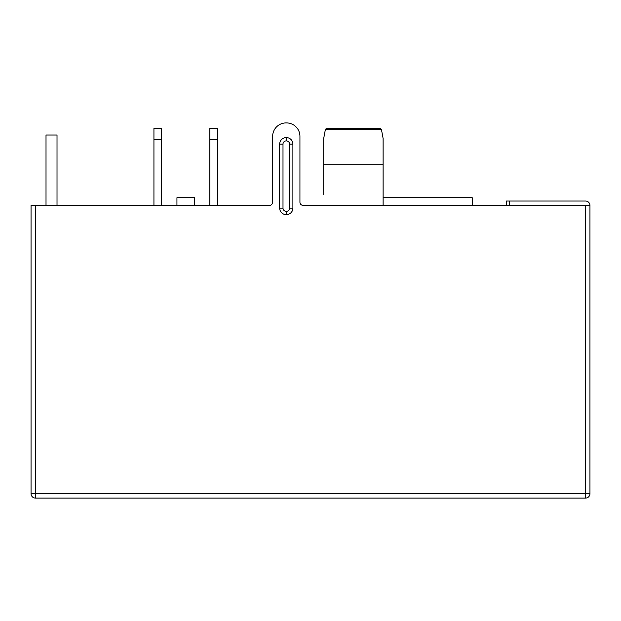<?xml version="1.0" encoding="UTF-8"?>
<svg xmlns="http://www.w3.org/2000/svg" width="621" height="621" viewBox="0 0 621 621"><rect width="100%" height="100%" fill="white"/><g stroke="black" fill="none" stroke-linecap="round" stroke-linejoin="round"><path stroke-width="0.93" d="M323.704 187.829L323.704 194.427L323.704 187.829M472.232 205.435L472.232 197.726L383.11 197.726M506.332 205.435L506.332 201.033L585.549 201.033A4.401 4.401 0 0 1 589.95 205.435L589.95 493.679A4.401 4.401 0 0 1 585.549 498.081L35.451 498.081A4.401 4.401 0 0 1 31.05 493.679L31.05 205.435L35.451 205.435L35.451 493.679L585.549 493.679L585.549 205.435L303.242 205.435A3.299 3.299 0 0 1 299.935 202.128A3.299 3.299 0 0 0 303.242 205.435M299.935 202.128L299.935 136.341A13.421 13.421 0 0 0 286.514 122.919L286.079 122.919A13.421 13.421 0 0 0 272.65 136.341L272.65 202.128A3.299 3.299 0 0 1 269.351 205.435L35.451 205.435M589.95 205.435L585.549 205.435M292.895 144.103L292.895 208.136A6.489 6.489 -48.9 0 1 286.405 214.625L286.188 214.625A6.489 6.489 76.3 0 1 279.691 208.136L279.691 144.103A6.489 6.489 135 0 1 286.188 137.614L286.405 137.614A6.489 6.489 -98.9 0 1 292.895 144.103L289.596 144.103A3.19 3.19 81.1 0 0 286.405 140.913L286.405 137.614M286.514 122.919L286.079 122.919M269.351 205.435A3.299 3.299 0 0 0 272.65 202.128M383.11 138.452L383.11 164.72L383.11 138.452L381.41 129.323L380.293 128.415L381.41 129.323L383.11 138.452M323.704 194.427L323.704 164.72L383.11 164.72L383.11 205.435M323.704 138.452L323.704 164.72L323.704 138.452L325.404 129.323L323.704 138.452M326.522 128.415L380.293 128.415L326.522 128.415L380.293 128.415L326.522 128.415L325.404 129.323L381.41 129.323M161.646 205.435L161.646 139.422L153.938 139.422L153.938 205.435M161.646 139.422L161.646 128.415L153.938 128.415L153.938 139.422M217.536 205.435L217.536 139.422L209.828 139.422L209.828 205.435M217.536 139.422L217.536 128.415L209.828 128.415L209.828 139.422M46.016 205.435L46.016 135.021L57.016 135.021L57.016 205.435M176.938 205.435L176.938 197.726L194.536 197.726L194.536 205.435M31.05 493.679L35.451 493.679L35.451 498.081A4.401 4.401 0 0 1 31.05 493.679M585.549 493.679L589.95 493.679A4.401 4.401 0 0 1 585.549 498.081L585.549 493.679M509.639 201.033L509.639 205.435M286.405 140.913L286.188 140.913A3.19 3.19 -45 0 0 282.997 144.103L282.997 208.136A3.19 3.19 -103.7 0 0 286.188 211.326L286.405 211.326A3.19 3.19 131.1 0 0 289.596 208.136L289.596 144.103M289.596 208.136L292.895 208.136M286.405 214.625L286.405 211.326M286.188 211.326L286.188 214.625M279.691 208.136L282.997 208.136M282.997 144.103L279.691 144.103M286.188 137.614L286.188 140.913"/></g></svg>
